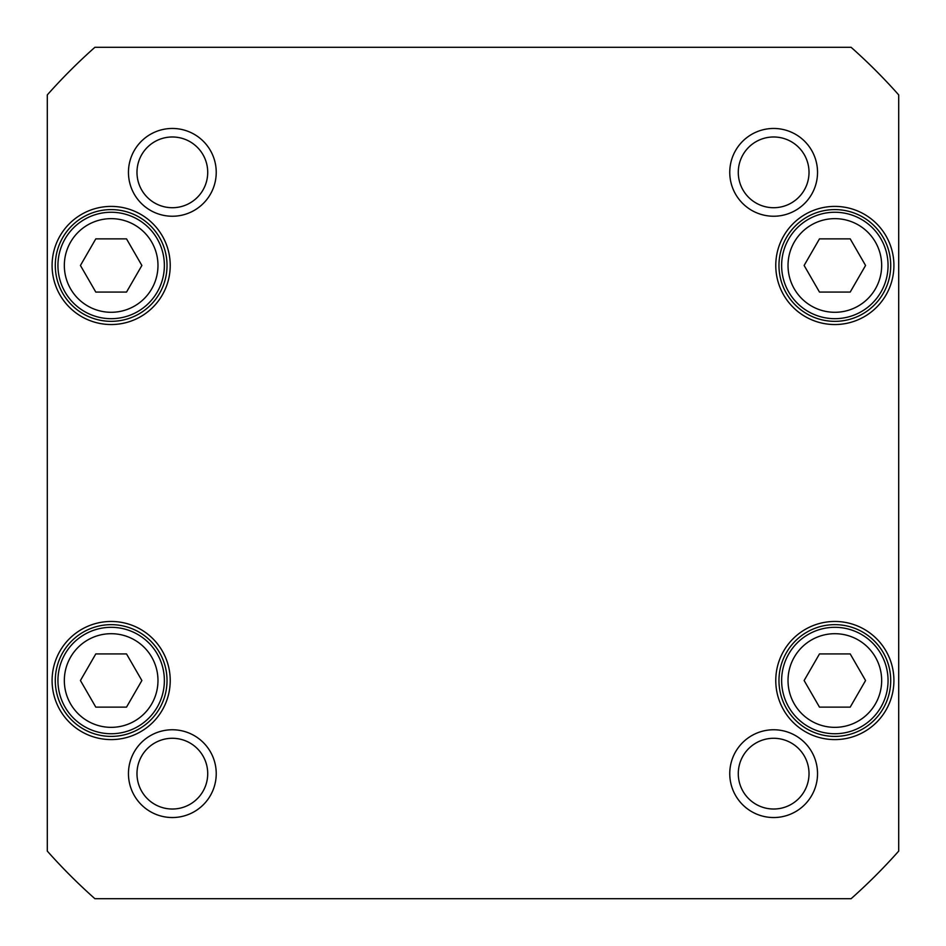 <?xml version="1.0" encoding="UTF-8"?>
<svg xmlns="http://www.w3.org/2000/svg" width="946" height="946" viewBox="0 0 946 946"><rect width="100%" height="100%" fill="white"/><g stroke="black" fill="none" stroke-linecap="round" stroke-linejoin="round"><path stroke-width="1.42" d="M819.484 707.135L804.124 680.529L819.484 653.923L850.206 653.923L865.566 680.529L850.206 707.135L819.484 707.135M141.876 265.471L126.516 292.078L95.794 292.078L80.434 265.471L95.794 238.865L126.516 238.865L141.876 265.471M865.566 265.471L850.206 292.078L819.484 292.078L804.124 265.471L819.484 238.865L850.206 238.865L865.566 265.471M141.876 680.529L126.516 707.135L95.794 707.135L80.434 680.529L95.794 653.923L126.516 653.923L141.876 680.529M94.896 898.7A569.374 569.374 0 0 1 47.3 851.104L47.3 94.896A569.374 569.374 0 0 1 94.896 47.3L851.104 47.3A569.374 569.374 0 0 1 898.7 94.896L898.7 851.104A569.374 569.374 0 0 1 851.104 898.7L94.896 898.7M170.221 680.529A59.066 59.066 0 0 0 81.628 629.374A59.066 59.066 0 0 0 81.628 731.684A59.066 59.066 0 0 0 170.221 680.529M893.911 265.471A59.066 59.066 0 0 0 805.306 214.316A59.066 59.066 0 0 0 805.306 316.626A59.066 59.066 0 0 0 893.911 265.471M817.533 773.651A43.883 43.883 0 0 0 751.703 735.645A43.883 43.883 0 0 0 751.703 811.656A43.883 43.883 0 0 0 817.533 773.651M216.232 172.349A43.883 43.883 0 0 0 150.402 134.344A43.883 43.883 0 0 0 150.402 210.355A43.883 43.883 0 0 0 216.232 172.349M817.533 172.349A43.883 43.883 0 0 0 751.703 134.344A43.883 43.883 0 0 0 751.703 210.355A43.883 43.883 0 0 0 817.533 172.349M216.232 773.651A43.883 43.883 0 0 0 150.402 735.645A43.883 43.883 0 0 0 150.402 811.656A43.883 43.883 0 0 0 216.232 773.651M893.911 680.529A59.066 59.066 0 0 0 805.306 629.374A59.066 59.066 0 0 0 805.306 731.684A59.066 59.066 0 0 0 893.911 680.529M170.221 265.471A59.066 59.066 0 0 0 81.628 214.316A59.066 59.066 0 0 0 81.628 316.626A59.066 59.066 0 0 0 170.221 265.471M880.927 292.078A53.213 53.213 0 0 0 834.845 212.259A53.213 53.213 0 0 0 788.763 292.078A53.213 53.213 0 0 0 880.927 292.078M157.237 707.135A53.213 53.213 0 0 0 111.155 627.316A53.213 53.213 0 0 0 65.073 707.135A53.213 53.213 0 0 0 157.237 707.135M157.237 292.078A53.213 53.213 0 0 0 111.155 212.259A53.213 53.213 0 0 0 65.073 292.078A53.213 53.213 0 0 0 157.237 292.078M788.763 707.135A53.213 53.213 0 0 0 880.927 707.135A53.213 53.213 0 0 0 834.845 627.316A53.213 53.213 0 0 0 788.763 707.135M167.028 265.471A55.873 55.873 0 0 1 83.224 313.859A55.873 55.873 0 0 1 83.224 217.083A55.873 55.873 0 0 1 167.028 265.471M167.028 680.529A55.873 55.873 0 0 1 83.224 728.917A55.873 55.873 0 0 1 83.224 632.141A55.873 55.873 0 0 1 167.028 680.529M890.718 680.529A55.873 55.873 0 0 1 806.903 728.917A55.873 55.873 0 0 1 806.903 632.141A55.873 55.873 0 0 1 890.718 680.529M890.718 265.471A55.873 55.873 0 0 1 806.903 313.859A55.873 55.873 0 0 1 806.903 217.083A55.873 55.873 0 0 1 890.718 265.471M207.718 773.651A35.369 35.369 0 0 1 154.659 804.277A35.369 35.369 0 0 1 154.659 743.024A35.369 35.369 0 0 1 207.718 773.651M809.019 773.651A35.369 35.369 0 0 1 755.96 804.277A35.369 35.369 0 0 1 755.96 743.024A35.369 35.369 0 0 1 809.019 773.651M809.019 172.349A35.369 35.369 0 0 1 755.96 202.976A35.369 35.369 0 0 1 755.96 141.723A35.369 35.369 0 0 1 809.019 172.349M207.718 172.349A35.369 35.369 0 0 1 154.659 202.976A35.369 35.369 0 0 1 154.659 141.723A35.369 35.369 0 0 1 207.718 172.349M794.297 703.942A46.827 46.827 0 0 1 834.845 633.702A46.827 46.827 0 0 1 875.393 703.942A46.827 46.827 0 0 1 794.297 703.942M151.703 288.885A46.827 46.827 0 0 1 70.607 288.885A46.827 46.827 0 0 1 111.155 218.644A46.827 46.827 0 0 1 151.703 288.885M875.393 288.885A46.827 46.827 0 0 1 794.297 288.885A46.827 46.827 0 0 1 834.845 218.644A46.827 46.827 0 0 1 875.393 288.885M151.703 703.942A46.827 46.827 0 0 1 70.607 703.942A46.827 46.827 0 0 1 111.155 633.702A46.827 46.827 0 0 1 151.703 703.942"/></g></svg>

